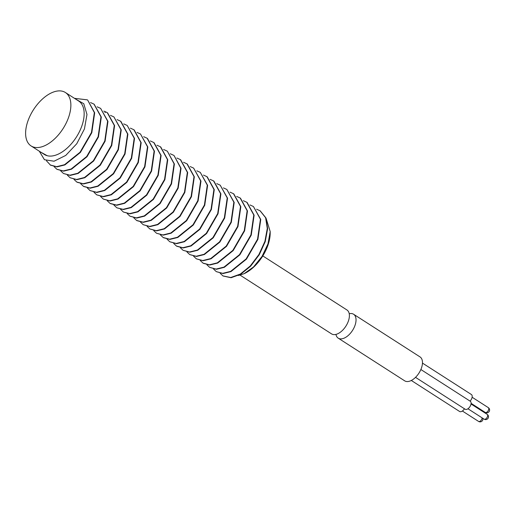 <?xml version="1.0" encoding="UTF-8"?>
<svg xmlns="http://www.w3.org/2000/svg" width="514" height="514" viewBox="0 0 514 514"><rect width="100%" height="100%" fill="white"/><g stroke="black" fill="none" stroke-linecap="round" stroke-linejoin="round"><path stroke-width="0.77" d="M464.45 408.771A4.735 2.621 122.7 0 1 459.593 411.483L411.309 380.469M470.072 401.145A4.735 2.621 122.7 0 1 470.284 401.254A4.735 2.621 122.7 0 1 469.924 406.658A4.735 2.621 122.7 0 1 465.164 409.228L415.524 377.353M422.463 363.096L471.389 394.514A4.735 2.621 122.7 0 1 470.085 401.126M335.944 334.408A14.212 7.858 -57.3 0 0 338.225 338.161L404.659 380.823A14.212 7.858 -57.3 0 0 410.371 380.9A14.212 7.858 -57.3 0 0 421.094 368.981A14.212 7.858 -57.3 0 0 420.022 356.909L353.587 314.24A14.212 7.858 -57.3 0 0 349.224 313.726M338.225 338.161A14.212 7.858 -57.3 0 0 343.937 338.231A14.212 7.858 -57.3 0 0 354.66 326.313A14.212 7.858 -57.3 0 0 353.587 314.24M136.904 220.647L143.335 222.35L151.238 220.397L166.742 207.926L178.172 188.163L181.037 168.29L174.034 155.53L180.71 168.078L177.844 187.951L166.414 207.714L150.904 220.178L143.008 222.138L136.576 220.435L133.801 217.814M129.933 216.169L136.692 218.084L144.595 216.131L160.098 203.66L171.528 183.896L174.394 164.024L167.391 151.264L174.066 163.812L171.201 183.684L159.77 203.448L144.261 215.912L136.364 217.865L129.933 216.169L127.157 213.548M156.963 145.218L160.413 146.786L167.423 159.546L164.557 179.418L153.127 199.181L137.617 211.646L129.721 213.599L123.617 212.115L130.048 213.818L137.951 211.858L153.455 199.393L164.885 179.63L167.75 159.758L160.747 146.998M150.319 140.952L153.77 142.519L160.779 155.279L157.914 175.152L146.484 194.915L130.974 207.38L123.09 209.333L116.974 207.849L123.405 209.551L131.308 207.592L146.811 195.127L158.241 175.364L161.107 155.491L154.104 142.731M220.165 273.281L222.941 275.902L230.728 277.515L240.34 274.052L250.26 265.995L258.915 254.526L264.916 241.362L267.286 228.447L265.609 217.724L260.071 210.785L256.614 209.217M260.238 210.894L265.944 217.942L267.621 228.666L265.25 241.574L259.249 254.738L250.594 266.207L240.674 274.27L231.056 277.733L223.108 276.005M249.971 204.951L253.428 206.519L260.431 219.279L257.565 239.151L246.135 258.915L230.632 271.379L222.729 273.332L216.298 271.636L213.522 269.015M216.298 271.636L223.063 273.551L230.966 271.591L246.469 259.127L257.899 239.363L260.765 219.491L253.428 206.519M243.328 200.685L246.784 202.253L253.787 215.013L250.922 234.885L239.492 254.648L223.988 267.113L216.086 269.066L209.654 267.37L206.879 264.749M209.654 267.37L216.42 269.285L224.322 267.325L239.826 254.86L251.256 235.097L254.122 215.225L247.112 202.465M230.041 192.152L233.497 193.714L240.501 206.474L237.635 226.353L226.205 246.116L210.701 258.581L202.786 260.534L196.367 258.838L193.592 256.216M196.367 258.838L203.133 260.746L211.029 258.793L226.539 246.328L237.969 226.565L240.835 206.692L233.825 193.932M223.397 187.886L226.854 189.448L233.857 202.208L230.992 222.087L219.562 241.85L204.058 254.314L196.155 256.268L189.724 254.571L186.948 251.95M189.724 254.571L196.489 256.48L204.386 254.526L219.896 242.062L231.326 222.299L234.191 202.426L226.854 189.448M216.754 183.62L220.21 185.181L227.214 197.941L224.348 217.82L212.918 237.584L197.415 250.048L189.512 252.001L183.08 250.305L180.305 247.684M183.08 250.305L189.846 252.213L197.742 250.26L213.252 237.796L224.682 218.032L227.548 198.16L220.21 185.181M236.684 196.419L240.141 197.98L247.144 210.746L244.278 230.619L232.848 250.382L217.345 262.847L209.442 264.8L203.011 263.104L200.235 260.482M203.345 263.316L209.776 265.012L217.673 263.059L233.183 250.594L244.613 230.831L247.478 210.958L240.468 198.198M210.11 179.354L213.567 180.915L220.57 193.675L217.705 213.554L206.275 233.317L190.771 245.782L182.868 247.735L176.437 246.039L173.661 243.418M176.765 246.251L183.202 247.947L191.099 245.994L206.609 233.529L218.032 213.766L220.904 193.887L213.895 181.127M203.467 175.088L206.924 176.649L213.927 189.409L211.061 209.288L199.631 229.045L184.128 241.516L176.212 243.469L169.793 241.766L167.018 239.151M169.793 241.766L176.559 243.681L184.455 241.728L199.965 229.263L211.389 209.5L214.261 189.621L207.251 176.861M196.823 170.821L200.28 172.383L207.283 185.143L204.418 205.015L192.988 224.779L177.484 237.25L169.581 239.203L163.15 237.5L160.374 234.885M163.478 237.719L169.909 239.415L177.812 237.462L193.315 224.997L204.745 205.234L207.617 185.355L200.28 172.383M190.18 166.555L193.63 168.117L200.64 180.877L197.774 200.749L186.344 220.512L170.841 232.983L162.938 234.937L156.507 233.234L153.731 230.619M156.507 233.234L163.266 235.149L171.168 233.195L186.672 220.731L198.102 200.968L200.974 181.089L193.63 168.117M183.537 162.289L186.987 163.85L193.996 176.61L191.131 196.483L179.701 216.246L164.197 228.717L156.295 230.67L149.863 228.968L147.088 226.353M149.863 228.968L156.622 230.882L164.525 228.929L180.028 216.458L191.459 196.695L194.324 176.822L187.321 164.062M176.893 158.016L180.343 159.584L187.353 172.344L184.487 192.217L173.057 211.98L157.554 224.445L149.651 226.404L143.22 224.702L140.444 222.087M143.22 224.702L149.979 226.616L157.882 224.663L173.385 212.192L184.815 192.429L187.681 172.556L180.677 159.796M170.25 153.75L173.7 155.318M163.606 149.484L167.056 151.052M143.676 136.685L147.126 138.247L154.136 151.013L151.264 170.886L139.84 190.649L124.33 203.114L116.434 205.067L109.996 203.371L107.227 200.749M110.33 203.583L116.762 205.279L124.664 203.326L140.168 190.861L151.598 171.098L154.463 151.225L147.46 138.465M137.032 132.419L140.483 133.981L147.492 146.741L144.62 166.62L133.197 186.383L117.687 198.847L109.79 200.801L103.353 199.104L100.577 196.483M103.353 199.104L110.118 201.013L118.021 199.059L133.524 186.595L144.954 166.832L147.82 146.959L140.483 133.981M130.389 128.153L133.839 129.714L140.849 142.474L137.977 162.353L126.547 182.117L111.043 194.581L103.147 196.534L96.709 194.838L93.933 192.217M96.709 194.838L103.475 196.746L111.377 194.793L126.881 182.329L138.311 162.565L141.177 142.693L134.173 129.933M123.745 123.887L127.196 125.448L134.205 138.208L131.333 158.087L119.903 177.85L104.4 190.315L96.516 192.268L90.066 190.572L87.29 187.951M90.066 190.572L96.831 192.48L104.734 190.527L120.237 178.062L131.668 158.299L134.533 138.427L127.196 125.448M117.102 119.621L120.552 121.182L127.556 133.942L124.69 153.821L113.26 173.584L97.756 186.049L89.854 188.002L83.422 186.306L80.647 183.684M83.756 186.518L90.188 188.214L98.09 186.261L113.594 173.796L125.024 154.033L127.89 134.154L120.886 121.394M110.459 115.354L113.909 116.916L120.912 129.676L118.047 149.548L106.616 169.312L91.113 181.783L83.21 183.736L76.779 182.033L74.003 179.418M77.113 182.252L83.544 183.948L91.447 181.995L106.951 169.53L118.381 149.767L121.246 129.888L113.909 116.916M103.815 111.088L107.265 112.65L114.269 125.41L111.403 145.282L99.973 165.045L84.469 177.516L76.567 179.47L70.135 177.767L67.36 175.152M70.135 177.767L76.901 179.682L84.804 177.728L100.307 165.264L111.737 145.501L114.603 125.622L107.599 112.862M97.172 106.822L100.622 108.383L107.625 121.143L104.76 141.016L93.33 160.779L77.826 173.25L69.93 175.203L63.492 173.501L60.716 170.886M63.492 173.501L70.257 175.415L78.16 173.462L93.664 160.991L105.094 141.234L107.959 121.355L100.622 108.383M90.528 102.556L93.978 104.117L100.982 116.877L98.116 136.75L86.686 156.513L71.183 168.984L63.28 170.937L56.848 169.234L54.073 166.62M57.015 169.344L63.614 171.149L71.517 169.196L87.02 156.725L98.45 136.962L101.316 117.089L94.146 104.226M50.205 164.968L56.636 166.671L64.539 164.711L80.043 152.247L91.473 132.483L94.338 112.611L87.669 100.063L94.672 112.823L91.807 132.702L80.377 152.459L64.873 164.93L56.97 166.883L50.539 165.18L46.44 160.773M87.335 99.851L74.446 98.328M238.374 275.504L244.079 273.705L253.543 266.946L262.037 256.422L267.974 243.912L270.203 231.576L270.178 233.529A31.746 17.547 122.7 0 1 244.51 273.499A31.746 17.547 122.7 0 1 244.291 273.602M270.203 231.576L266.123 218.411M123.289 211.903L120.514 209.282M116.639 207.637L113.87 205.015M75.629 99.086L83.776 103.712L86.975 114.468L84.444 128.924L76.766 143.727L65.753 155.414L54.041 161.216L44.435 159.725L39.295 151.206M31.084 145.931A31.746 17.547 -57.3 0 0 43.838 146.098A31.746 17.547 -57.3 0 0 67.79 119.479A31.746 17.547 -57.3 0 0 65.394 92.514A31.746 17.547 -57.3 0 0 52.64 92.347A31.746 17.547 -57.3 0 0 28.688 118.972A31.746 17.547 -57.3 0 0 31.084 145.931L44.371 154.463A31.746 17.547 -57.3 0 0 47.23 155.716L40.824 152.189M47.23 155.716A31.746 17.547 -57.3 0 0 57.125 154.63A31.746 17.547 -57.3 0 0 81.077 128.012A31.746 17.547 -57.3 0 0 78.681 101.046L65.394 92.514M262.802 255.933L346.944 309.974A14.212 7.858 122.7 0 1 348.017 322.047A14.212 7.858 122.7 0 1 337.293 333.965A14.212 7.858 122.7 0 1 331.581 333.894L240.122 275.157M483.224 411.123A2.84 1.574 122.7 0 1 483.128 411.753M488.3 407.628A2.84 1.574 122.7 0 1 488.512 410.043A2.84 1.574 122.7 0 1 486.372 412.427A2.84 1.574 122.7 0 1 485.229 412.414A2.84 2.84 0 0 0 489.591 410.288A2.84 2.84 0 0 0 488.3 407.628L472.128 397.245M482.119 417.863A2.84 1.574 122.7 0 1 479.697 421.422A2.84 1.574 122.7 0 1 478.56 421.409A2.84 2.84 0 0 0 482.852 418.338M487.195 414.368A2.84 1.574 122.7 0 1 487.413 416.783A2.84 1.574 122.7 0 1 485.267 419.167A2.84 1.574 122.7 0 1 484.124 419.154A2.84 2.84 0 0 0 488.493 417.021A2.84 2.84 0 0 0 487.195 414.368L471.023 403.978M105.858 111.866L104.92 112.54M484.04 412.344A2.84 2.84 0 0 0 483.957 411.598M420.87 369.521L470.284 401.254M471.094 403.336L485.229 412.414M462.382 411.02L478.56 421.409M467.952 408.765L484.124 419.154M260.399 210.997L260.071 210.785M244.51 273.499L244.079 273.705M57.182 169.447L56.848 169.234"/></g></svg>
